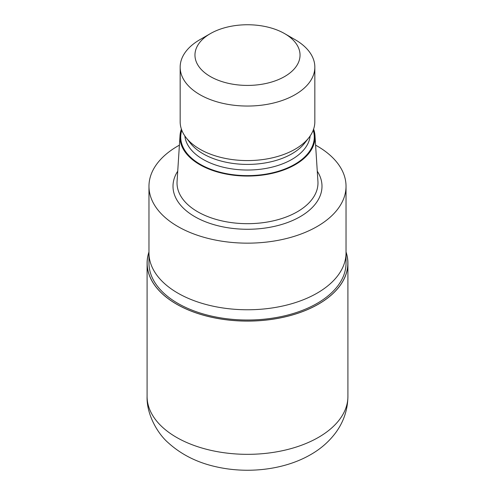 <?xml version="1.0" encoding="UTF-8"?>
<svg xmlns="http://www.w3.org/2000/svg" width="495" height="495" viewBox="0 0 495 495"><rect width="100%" height="100%" fill="white"/><g stroke="black" fill="none" stroke-linecap="round" stroke-linejoin="round"><path stroke-width="0.74" d="M318.458 304.097A100.349 57.94 180 0 1 200.444 314.3A100.349 57.94 180 0 1 148.97 252.147A100.349 57.94 180 0 0 200.444 314.3A100.349 57.94 180 0 0 318.458 304.097A100.349 57.94 180 0 0 346.03 252.147A100.349 57.94 180 0 1 318.458 304.097M346.03 253.087L346.03 263.13A98.53 56.888 180 0 1 317.171 303.355A98.53 56.888 180 0 1 209.793 315.686A98.53 56.888 180 0 1 148.97 263.13L148.97 253.087M313.607 129.108A67.53 38.987 180 0 1 314.987 135.63L317.932 181.479A70.476 40.689 180 0 1 317.976 182.989A70.476 40.689 180 0 1 297.334 211.761A70.476 40.689 180 0 1 220.529 220.578A70.476 40.689 180 0 1 177.024 182.989A70.476 40.689 180 0 1 177.068 181.479L180.013 135.63A67.53 38.987 180 0 1 181.393 129.108M314.987 135.63A67.53 38.987 180 0 1 295.249 164.643A67.53 38.987 180 0 1 220.504 172.811A67.53 38.987 180 0 1 180.013 135.63M284.656 33.635L295.119 39.674A67.339 38.876 180 0 1 314.839 67.165L314.839 121.702A67.339 38.876 180 0 1 308.973 137.573L304.79 142.968A62.76 36.234 180 0 1 291.877 153.803A62.76 36.234 180 0 1 190.21 142.968L186.027 137.573A67.339 38.876 180 0 1 180.161 121.702L180.161 67.165A67.339 38.876 180 0 1 199.881 39.674L210.35 33.635A52.544 30.337 180 0 1 210.35 33.635A52.544 30.337 180 0 1 284.656 33.635A52.544 30.337 180 0 1 284.65 76.533A52.544 30.337 180 0 1 210.35 76.533A52.544 30.337 180 0 1 210.344 33.635L199.881 39.674M308.973 137.573A67.339 38.876 180 0 1 295.119 149.193A67.339 38.876 180 0 1 186.027 137.573M314.839 67.165A67.339 38.876 180 0 1 295.119 94.656A67.339 38.876 180 0 1 221.729 103.09A67.339 38.876 180 0 1 180.161 67.165M315.6 145.153A98.53 56.888 180 0 1 346.03 186.269A98.53 56.888 180 0 1 317.171 226.493A98.53 56.888 180 0 1 209.793 238.825A98.53 56.888 180 0 1 148.97 186.269A98.53 56.888 180 0 1 177.829 146.044A98.53 56.888 180 0 1 179.4 145.153M317.171 293.108A98.53 56.888 180 0 0 346.03 252.883A98.53 56.888 180 0 1 317.171 293.108A98.53 56.888 180 0 1 209.793 305.44A98.53 56.888 180 0 1 148.97 252.883L148.97 186.269M346.03 251.961A100.411 57.971 180 0 1 347.911 263.13A100.411 57.971 180 0 1 318.502 304.122A100.411 57.971 180 0 1 209.076 316.689A100.411 57.971 180 0 1 147.089 263.13A100.411 57.971 180 0 1 148.97 251.961M317.27 171.19A74.498 43.009 180 0 1 300.174 216.68A74.498 43.009 180 0 1 207.188 222.434A74.498 43.009 180 0 1 177.73 171.19M313.211 130.21A66.776 38.554 180 0 1 294.717 164.334A66.776 38.554 180 0 1 216.532 171.227A66.776 38.554 180 0 1 181.789 130.21M310.148 135.964A62.76 36.234 180 0 1 291.877 159.415A62.76 36.234 180 0 1 225.231 167.669A62.76 36.234 180 0 1 184.852 135.964M347.911 263.13L347.917 396.359A100.417 57.971 180 0 1 318.502 437.357A100.417 57.971 180 0 1 209.076 449.924A100.417 57.971 180 0 1 147.083 396.359L147.089 263.13M346.03 252.883L346.03 186.269M347.917 396.359C347.719 409.749 343.666 421.833 335.759 432.624C329.095 441.552 320.748 448.878 310.705 454.596C284.439 469.823 248.026 474.024 216.309 466.828C197.35 462.652 181.325 454.627 168.232 442.759C157.998 433.985 146.44 414.754 147.083 396.359"/></g></svg>

